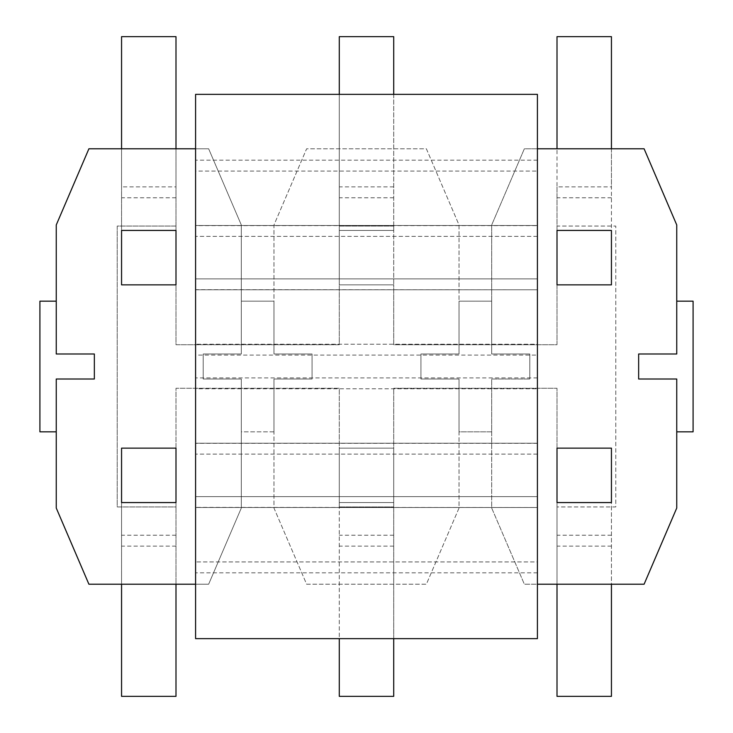 <?xml version="1.0" encoding="UTF-8"?>
<svg xmlns="http://www.w3.org/2000/svg" width="733" height="733" viewBox="0 0 733 733"><rect width="100%" height="100%" fill="white"/><g stroke="black" fill="none" stroke-linecap="round" stroke-linejoin="round"><path stroke-width="0.55" stroke-dasharray="3.67 2.75" d="M557.007 584.219L557.007 502.572L611.441 502.572L611.441 448.147L611.441 502.572L611.441 448.147L557.007 448.147L557.007 506.934L615.793 506.934L615.793 226.066L557.007 226.066L557.007 284.853L611.441 284.853L611.441 36.65L557.007 36.65L557.007 284.853L611.441 284.853L557.007 284.853L611.441 284.853L557.007 284.853L557.007 344.73L393.713 344.73L393.713 284.853L339.287 284.853L339.287 344.73L175.993 344.73L175.993 284.853L121.559 284.853L121.559 230.428L175.993 230.428L175.993 226.066L117.207 226.066L117.207 506.934L175.993 506.934L175.993 502.572L121.559 502.572L175.993 502.572L175.993 448.147L121.559 448.147L121.559 502.572L175.993 502.572L175.993 388.27L339.287 388.27L339.287 696.35L393.713 696.35L393.713 448.147L339.287 448.147L339.287 502.572L393.713 502.572L339.287 502.572L339.287 506.934L393.713 506.934L393.713 502.572L339.287 502.572L339.287 506.934L393.713 506.934L393.713 388.27L557.007 388.27L557.007 696.35L611.441 696.35L611.441 448.147L557.007 448.147L557.007 502.572L611.441 502.572L557.007 502.572L557.007 506.934L615.793 506.934L615.793 226.066L557.007 226.066L557.007 230.428L611.441 230.428L611.441 186.878L557.007 186.878L557.007 148.781M393.713 226.066L339.287 226.066L339.287 230.428L393.713 230.428L393.713 226.066L339.287 226.066L339.287 230.428L393.713 230.428L393.713 226.066M557.007 186.878L557.007 230.428L611.441 230.428L557.007 230.428L557.007 344.73L393.713 344.73L393.713 284.853L339.287 284.853L339.287 344.73L175.993 344.73L175.993 284.853L121.559 284.853L121.559 230.428L175.993 230.428L175.993 226.066L117.207 226.066L117.207 506.934L175.993 506.934L175.993 502.572L175.993 584.219M175.993 535.237L121.559 535.237L121.559 696.35L175.993 696.35L175.993 388.27L339.287 388.27L339.287 448.147L393.713 448.147L339.287 448.147L339.287 502.572L393.713 502.572L393.713 388.27L557.007 388.27L557.007 448.147L611.441 448.147L611.441 584.219M121.559 535.237L121.559 448.147L175.993 448.147L121.559 448.147L121.559 502.572L175.993 502.572L121.559 502.572L121.559 584.219M393.713 638.654L393.713 448.147L339.287 448.147L339.287 638.654M121.559 186.878L121.559 230.428L175.993 230.428L121.559 230.428L175.993 230.428L175.993 284.853L175.993 36.65L121.559 36.65L121.559 284.853L175.993 284.853L121.559 284.853L175.993 284.853L175.993 186.878L121.559 186.878L121.559 148.781M393.713 94.346L393.713 284.853L393.713 36.65L339.287 36.65L339.287 284.853L339.287 230.428L339.287 284.853L393.713 284.853L339.287 284.853L393.713 284.853L339.287 284.853L339.287 94.346M175.993 148.781L175.993 186.878M611.441 148.781L611.441 186.878M393.713 230.428L339.287 230.428L393.713 230.428M537.408 507.373L537.408 561.936L195.592 561.936L537.408 561.936L537.408 638.654L195.592 638.654L195.592 496.617L195.592 507.502L537.408 507.511L195.592 507.502L537.408 507.502L537.408 496.617L537.408 507.502L195.592 507.373M195.592 507.502L195.592 496.617L537.408 496.617L195.592 496.617L195.592 443.218L537.408 443.218L195.592 443.218L537.408 443.218L537.408 507.502M195.592 443.218L195.592 388.783L537.408 388.783L195.592 388.783L195.592 278.897L195.592 289.782L537.408 289.782L195.592 289.782L537.408 289.782L537.408 278.897L537.408 289.782L195.592 289.654M537.408 443.218L537.408 355.102L195.592 355.102M537.408 289.654L537.408 344.217L195.592 344.217L537.408 344.217L537.408 355.102M195.592 289.782L195.592 278.897L537.408 278.897L195.592 278.897L195.592 225.489L537.408 225.489L195.592 225.498L537.408 225.498L537.408 236.383L537.408 225.489L537.408 289.782M195.592 225.498L195.592 171.064L537.408 171.064L195.592 171.064L195.592 94.346L537.408 94.346L537.408 225.627L195.592 225.627M537.408 148.781L524.352 148.781L491.687 224.976L491.687 353.984L529.794 353.984L529.794 379.016L491.687 379.016L491.687 431.819L459.032 431.819L459.032 379.016L420.934 379.016L420.934 353.984L459.032 353.984L459.032 301.181L459.032 353.984L420.934 353.984L420.934 379.016L459.032 379.016L459.032 431.819L491.687 431.819L491.687 379.016L529.794 379.016L491.687 379.016L491.687 508.024L524.352 584.219L644.096 584.219L676.751 508.024L676.751 379.016L638.654 379.016L676.751 379.016L638.654 379.016L638.654 353.984L638.654 379.016L638.654 353.984L676.751 353.984L638.654 353.984L676.751 353.984L676.751 224.976L644.096 148.781L524.352 148.781L491.687 224.976L491.687 353.984L529.794 353.984L529.794 379.016L529.794 353.984L491.687 353.984L491.687 301.181L491.687 353.984L529.794 353.984L529.794 379.016L491.687 379.016L491.687 508.024L524.352 584.219L537.408 584.219M491.687 301.181L459.032 301.181L491.687 301.181M273.968 431.819L241.313 431.819L241.313 379.016L241.313 431.819L273.968 431.819L273.968 379.016L312.066 379.016L312.066 353.984L273.968 353.984L273.968 301.181L241.313 301.181L241.313 353.984L203.206 353.984L203.206 379.016L241.313 379.016L203.206 379.016L203.206 353.984L241.313 353.984L241.313 301.181L273.968 301.181L273.968 353.984L312.066 353.984L312.066 379.016L273.968 379.016L273.968 431.819M56.249 379.016L94.346 379.016L56.249 379.016L56.249 508.024L88.904 584.219L208.648 584.219L241.313 508.024L241.313 379.016L203.206 379.016L203.206 353.984L241.313 353.984L241.313 224.976L208.648 148.781L88.904 148.781L56.249 224.976L56.249 353.984L56.249 301.181L56.249 353.984L94.346 353.984L56.249 353.984L94.346 353.984L94.346 379.016L56.249 379.016L56.249 431.819L56.249 379.016M195.592 584.219L208.648 584.219L241.313 508.024L241.313 379.016L203.206 379.016L203.206 353.984L241.313 353.984L241.313 224.976L208.648 148.781L195.592 148.781M94.346 379.016L94.346 353.984L94.346 379.016M121.559 448.147L121.559 502.572L121.559 448.147L175.993 448.147L121.559 448.147M121.559 230.428L121.559 284.853L121.559 230.428M56.249 431.819L39.912 431.819L39.912 301.181L56.249 301.181M312.066 379.016L273.968 379.016L273.968 508.024L306.623 584.219L426.377 584.219L459.032 508.024L459.032 379.016L420.934 379.016L420.934 353.984L459.032 353.984L459.032 224.976L426.377 148.781L306.623 148.781L273.968 224.976L273.968 353.984L312.066 353.984L312.066 379.016L273.968 379.016L273.968 508.024L306.623 584.219L426.377 584.219L459.032 508.024L459.032 379.016L420.934 379.016L420.934 353.984L459.032 353.984L459.032 224.976L426.377 148.781L306.623 148.781L273.968 224.976L273.968 353.984L312.066 353.984L312.066 379.016M393.713 448.147L339.287 448.147L393.713 448.147M339.287 502.572L393.713 502.572L339.287 502.572M676.751 431.819L676.751 379.016L676.751 431.819L693.088 431.819L693.088 301.181L676.751 301.181M611.441 448.147L557.007 448.147L611.441 448.147M611.441 230.428L557.007 230.428L611.441 230.428L611.441 284.853L611.441 230.428M557.007 502.572L611.441 502.572L557.007 502.572M175.993 546.122L121.559 546.122M611.441 546.122L557.007 546.122M393.713 546.122L339.287 546.122M611.441 535.237L557.007 535.237M393.713 535.237L339.287 535.237M175.993 197.763L121.559 197.763M611.441 197.763L557.007 197.763M393.713 197.763L339.287 197.763M393.713 186.878L339.287 186.878M537.408 572.821L195.592 572.821M537.408 454.103L195.592 454.103L537.408 454.103M537.408 377.898L195.592 377.898M537.408 236.383L195.592 236.383L537.408 236.383M537.408 160.179L195.592 160.179M537.408 443.346L195.592 443.346"/><path stroke-width="1.1" d="M175.993 584.219L175.993 696.35L121.559 696.35L121.559 584.219M611.441 584.219L611.441 696.35L557.007 696.35L557.007 584.219M393.713 638.654L393.713 696.35L339.287 696.35L339.287 638.654M175.993 148.781L175.993 36.65L121.559 36.65L121.559 148.781M611.441 148.781L611.441 36.65L557.007 36.65L557.007 148.781M393.713 94.346L393.713 36.65L339.287 36.65L339.287 94.346M175.993 448.147L121.559 448.147L121.559 502.572L175.993 502.572L175.993 448.147M611.441 448.147L557.007 448.147L557.007 502.572L611.441 502.572L611.441 448.147M175.993 284.853L121.559 284.853L121.559 230.428L175.993 230.428L175.993 284.853M611.441 284.853L557.007 284.853L557.007 230.428L611.441 230.428L611.441 284.853M195.592 94.346L195.592 638.654L537.408 638.654L537.408 94.346L195.592 94.346M195.592 148.781L88.904 148.781L56.249 224.976L56.249 353.984L94.346 353.984L94.346 379.016L56.249 379.016L56.249 508.024L88.904 584.219L195.592 584.219M56.249 301.181L39.912 301.181L39.912 431.819L56.249 431.819M537.408 584.219L644.096 584.219L676.751 508.024L676.751 379.016L638.654 379.016L638.654 353.984L676.751 353.984L676.751 224.976L644.096 148.781L537.408 148.781M676.751 301.181L693.088 301.181L693.088 431.819L676.751 431.819"/></g></svg>
